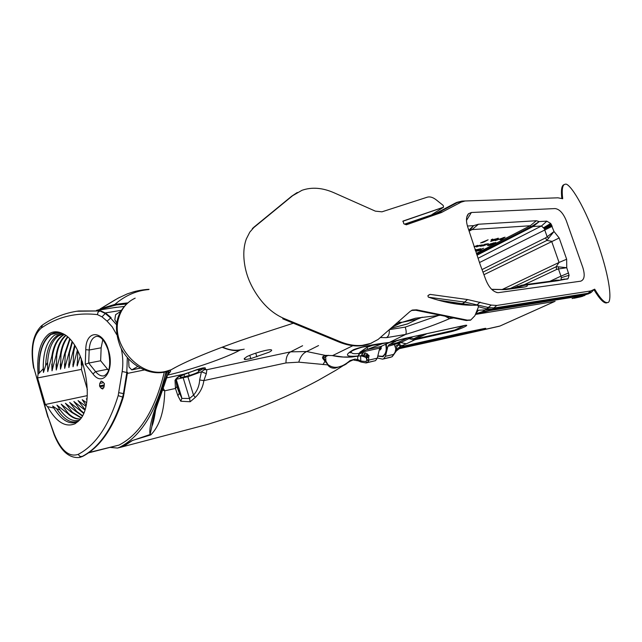 <?xml version="1.0" encoding="UTF-8"?>
<svg xmlns="http://www.w3.org/2000/svg" width="642" height="642" viewBox="0 0 642 642"><rect width="100%" height="100%" fill="white"/><g stroke="black" fill="none" stroke-linecap="round" stroke-linejoin="round"><path stroke-width="0.96" d="M428.326 297.11L427.861 295.737L430.076 294.381L467.545 299.549L491.274 305.078L496.715 305.456L590.833 290.93L594.685 289.173C600.23 298.418 604.419 302.888 607.244 302.599L607.557 302.518C611.601 303.473 611.738 282.488 596.795 240.373C581.427 198.683 568.17 182.408 565.297 184.238L564.639 184.358C562.344 185.337 561.702 190.136 562.705 198.739L557.954 197.816L465.081 200.986L461.125 202.142L441.086 212.662L406.362 224.788L403.81 223.809L403.064 221.049L443.574 207.181L443.189 205.416L436.295 199.903C432.973 197.319 429.963 196.412 427.251 197.198L381.95 211.82L375.353 211.146L334.129 192.817C322.525 187.697 311.803 186.862 301.965 190.313L292.656 195.666L253.791 227.573L249.794 232.147L246.335 238.944C243.783 245.982 243.166 254.104 244.49 263.324C245.701 272.056 248.582 280.49 253.125 288.611C261.342 303.128 271.534 313.039 283.692 318.344L339.963 341.592C347.852 344.81 355.291 346.062 362.281 345.348L370.546 343.454L378.13 339.433L410.118 311.41L412.445 310.038L416.634 309.821L467.256 320.133L470.827 319.957L474.903 315.703L478.378 307.117L478.258 305.961L477.303 305.151C462.417 305.801 446.094 303.12 428.326 297.11M594.685 289.173L594.035 289.847C599.492 298.867 603.616 303.233 606.409 302.936L607.557 302.518M402.783 221.289L443.253 207.358M440.34 315.246L415.406 318.239L402.012 322.324L398.056 322.075M395.624 343.229L398.2 342.395L399.846 342.924L387.904 346.303L389.06 344.682L395.624 343.229L394.469 344.842L395.865 348.895L395.207 351.583L397.679 349.609L395.953 349.553L395.865 348.895L397.944 344.826L400.728 342.531L406.282 343.831L401.611 345.789L404.58 345.91L458.324 333.84L485.761 328.311L433.559 341.119M346.808 363.597L344.513 365.025L335.236 368.131C332.034 368.476 329.515 367.393 327.677 364.889L298.771 362.16L285.955 362.939L203.859 380.594C202.968 387.086 200.103 392.711 195.256 397.454L190.184 401.748L180.763 401.226L177.906 395.753L175.459 388.466L175.017 380.321C176.67 377.512 179.511 375.506 183.548 374.302L202.206 368.083C205.312 367.481 206.146 367.81 204.71 369.046L200.986 368.644L198.266 370.185L197.8 369.327M377.825 355.949L382.48 356.326C385.93 354.103 386.974 350.075 385.601 344.248M377.335 357.979L382.568 359.151L383.699 358.766L385.465 356.294L386.348 352.683L383.033 356.743L377.785 356.125M379.278 349.946L380.361 349.882L381.412 346.239M246.448 356.888C252.386 353.622 268.821 348.959 271.229 349.842C272.232 350.139 271.566 350.901 269.231 352.137L250.805 358.629L244.843 359.632L244.177 358.942L246.448 356.888M351.222 351.375L351.206 352.137C351.752 353.718 354.488 354.103 359.432 353.293L359.945 352.233L367.047 347.298L374.575 344.618M204.71 369.046L206.844 369.728L290.609 351.848L306.691 351.535L325.398 355.403L332.628 355.58L343.277 357.024L351.88 356.936L358.035 355.981C345.621 357.104 344.144 355.002 353.598 349.673C363.5 345.741 382.455 343.165 388.643 342.531L362.401 347.121C346.792 351.76 350.363 353.461 350.404 352.715L351.639 351.094M467.432 226.024L473.603 225.647L478.434 224.243L536.391 220.736L539.248 221.594L546.735 221.129L550.667 223.456L554.022 231.513L559.182 237.981L566.653 259.232L566.742 267.714L569.093 275.257L568.05 278.708L557.4 280.787L526.649 284.96C528.045 285.81 527.226 286.509 524.193 287.046L505.928 289.558L491.772 289.446M555.073 208.57L471.38 212.502L468.532 213.714C466.1 216.442 465.835 220.864 467.737 226.971L480.288 264.905L485.721 279.535C488.875 287.496 492.984 291.885 498.048 292.696L580.657 281.188C584.445 279.84 585.175 275.298 582.848 267.562L566.332 220.776C563.251 213.208 559.495 209.132 555.073 208.57M63.333 333.984L58.695 335.774C52.195 340.388 48.503 349.288 47.604 362.473L45.662 365.619C46.184 350.741 50.076 340.701 57.323 335.525L62.707 333.639M61.407 333.021L54.706 335.036C46.914 340.862 43.086 352.097 43.231 368.757L39.226 373.058C38.4 353.967 42.388 341.071 51.191 334.386L59.81 332.428M59.513 332.339L54.939 332.492L50.694 334.289C41.987 341.054 38.127 354.007 39.13 373.154L38.071 374.182C36.586 354.432 40.189 341.022 48.88 333.952C52.901 331.296 57.331 331.103 62.186 333.375C84.23 341.921 96.348 404.548 79.046 420.566L75.17 423.68C65.508 427.805 56.279 422.131 47.508 406.643L53.824 408.007C61.608 420.526 69.601 425.116 77.81 421.794M202.374 369.182L198.932 371.036C199.028 371.967 195.818 373.467 189.294 375.53L180.835 377.568L180.121 377.119L181.373 375.803L187.689 372.946M389.55 329.587L405.246 327.115L438.614 315.447M390.938 328.359L407.493 323.945L390.938 328.359M128.577 359.006L129.002 366.983L131.77 369.88L137.645 366.566M120.327 311.627L115.592 314.692L114.814 319.804L116.611 322.814M130.639 300.713C116.178 311.579 112.799 327.043 120.503 347.081C128.753 364.64 148.39 375.578 164.504 372.111L169.873 370.458L175.491 367.36M282.713 318.809L338.984 342.025C350.059 346.471 360.066 347.153 369.022 344.072L371.798 342.964M254.128 227.156L252.362 228.52L254.128 227.156M297.286 192.48L291.725 196.171L253.582 227.453M416.634 309.821L415.703 310.238L466.333 320.527L470.642 320.037M415.703 310.238L411.466 310.471M430.076 294.381L428.543 295.135M222.581 347.033C228.608 349.914 234.515 350.845 240.309 349.818L242.275 349.497M177.007 386.428L175.459 388.466L164.737 390.817C164.344 411.161 159.689 425.863 150.758 434.923L132.597 440.42L123.721 446.254L120.704 447.265M122.975 446.431L131.803 440.749L150.092 434.506C148.904 429.313 151.592 417.765 158.141 399.886L159.681 398.329M482.343 245.822L480.513 246.311L485.039 244.209L488.514 243.743L483.145 245.918L482.238 245.509L482.383 245.934M475.192 250.003L480.722 248.703L475.425 250.685M475.064 249.618L475.858 249.489L475.176 249.955M492.302 240.814L494.549 240.293L490.632 241.304L493.658 239.53L498.497 238.246L492.302 240.814M476.99 246.897L476.212 246.793L478.37 246.279L478.563 245.629L482.343 244.867L476.87 246.552M474.061 246.688L477.672 245.372L474.165 247.01M483.875 242.082L480.633 242.917L488.113 239.795L483.875 242.082M505.069 237.171L501.274 239.683L500.078 239.867L502.814 238.054L495.167 240.638L505.069 237.171M492.831 239.265L491.17 239.707L492.759 239.057M481.083 250.171L476.244 251.263L483.546 248.253L479.662 250.404L481.083 250.171M495.873 242.491L489.718 245.348L487.511 245.589L490.239 243.912L495.873 242.491M198.932 371.036L198.266 370.185M187.633 372.978L186.493 373.66M176.686 379.189L187.881 376.718L201.419 371.782L204.397 369.672L204.06 369.206M199.646 379.984L201.419 371.782L206.339 373.644L203.859 380.594L199.646 379.984C199.341 385.682 197.303 390.737 193.531 395.159L189.494 398.473L183.243 378.042M177.08 386.693L181.838 398.417L189.494 398.473M82.505 456.47C100.192 447.338 113.819 427.484 123.384 396.908L122.67 397.061C113.112 427.644 99.494 447.506 81.815 456.639L79.696 457.441L82.505 456.47L79.897 456.422L78.18 454.367C95.514 445.323 108.843 425.75 118.176 395.641L122.173 371.509C123.256 364.359 122.967 356.751 121.298 348.686M389.365 342.595L380.875 346.495L379.719 348.125L360.499 352.402L359.897 353.485L359.432 353.293L358.035 355.981L359.897 353.485L363.099 352.891L365.635 352.956L369.086 355.62L366.253 356.679L368.62 357.546L368.749 360.772L367.208 362.578L375.53 360.652L377.287 358.172L379.719 348.125M328.407 355.275L325.638 356.631L325.919 361.173L327.934 364.576C334.113 369.278 341.48 367.946 350.034 360.579L355.082 359.071L358.75 359.929L360.411 361.005L365.788 361.526L367.208 362.578L366.076 362.963L375.53 360.652M396.475 340.87L389.06 344.682M386.291 343.911L386.861 350.588L387.904 346.303M120.768 447.249L207.767 424.346L249.329 411.337C273.323 402.502 296.379 392.118 318.512 380.2L335.951 370.225L349.866 361.382M452.016 317.613L449.617 318.617C436.624 324.322 421.954 329.595 405.624 334.434L386.46 337.644C388.691 336.207 389.606 333.623 389.204 329.892M78.404 421.224C71.005 423.768 63.767 419.627 56.697 408.802L60.147 409.989C66.447 418.52 72.835 421.946 79.303 420.277M80.394 418.929C76.246 419.114 72.153 417.204 68.108 413.207L61.207 404.195L71.719 412.413L72.369 412.268L65.444 403.288L75.965 411.482L76.607 411.337L69.665 402.39L80.186 410.551L80.828 410.415L73.87 401.491L84.391 409.628L84.945 409.508M80.33 419.017C76.005 419.443 71.719 417.557 67.458 413.352L68.108 413.207M65.572 335.437C60.741 339.409 57.595 346.046 56.119 355.331L52.018 370.819L52.492 355.997C54.297 344.995 58.237 337.853 64.304 334.57M81.261 417.677L72.369 412.268M47.604 362.473L47.749 371.646L51.841 356.117C53.711 344.786 57.804 337.564 64.128 334.458M81.093 417.926L71.719 412.413M67.466 336.962C63.903 341.199 61.536 347.065 60.372 354.553L56.263 370.001L56.769 355.211C58.189 346.215 61.215 339.682 65.837 335.638M82.457 415.615L76.607 411.337M82.264 415.968L75.965 411.482M69.641 339.048L64.609 353.774L60.492 369.182L61.014 354.432C62.138 347.21 64.393 341.48 67.787 337.243M83.733 412.878L80.828 410.415M83.54 413.344L80.186 410.551M72.008 341.777L64.698 368.372L65.251 353.654L69.986 339.417M74.592 345.332L68.887 367.569L69.456 352.875L72.394 342.258M77.417 350.075L73.052 366.767L73.645 352.105L75.002 345.958M80.266 356.005L77.192 365.964L77.875 350.941M183.997 374.599L184.703 376.894M180.474 376.364L180.835 377.568M244.201 349.176L240.293 349.97C235.75 351.31 229.675 350.396 222.076 347.226M589.958 293.177L586.836 294.317L492.438 309.219L486.692 308.898L478.442 306.732M82.489 361.831L81.406 369.391L87.408 389.71M148.711 289.558C136.457 290.585 125.174 295.537 114.854 304.396L127.557 302.896M170.603 370.057L170.507 371.558L167.538 375.121M99.55 385.882L101.227 388.33L102.728 388.996L104.1 386.677L104.389 383.635L102.648 381.765L101.155 381.115L99.775 383.443L99.55 385.882L104.269 384.903M47.508 406.643L45.301 404.508L37.581 377.945L38.071 374.182M127.309 357.578L126.811 372.488L127.525 372.344L123.384 396.908M78.38 310.993L99.975 310.937L76.711 311.25M100.698 310.816L106.01 313.368L105.288 313.481L110.392 317.79L116.387 324.547M116.651 334.554L112.214 326.85L107.078 321.152L111.106 317.67L106.01 313.368M88.452 452.891L119.019 445.091C139.932 434.321 155.027 410.013 164.304 372.151M123.866 306.499L113.987 307.654M165.989 371.766C156.648 411.049 141.208 436.207 119.661 447.257L117.502 448.06L110.52 447.45M96.444 310.407L116.507 304.902L126.209 304.067M126.45 303.851L118.256 304.621M158.141 399.886L165.933 377.055L167 371.477M149.072 289.333C148.013 289.261 139.202 290.048 132.846 292.054L127.276 293.884L118.04 298.201L100.096 308.995M102.078 308.304L114.854 304.396L113.048 305.472M514.699 287.825L518.014 286.155M560.883 279.856L561.357 277.657L560.972 276.132L549.825 281.324M568.587 272.97L560.972 276.132L558.46 268.958L556.622 269.455L556.116 266.767L559.054 262.45L502.132 289.534M566.653 259.232L559.054 262.45L551.622 241.264L546.888 240.429L545.572 237.901L547.161 236.729L548.509 238.302L554.022 231.513L547.161 236.729L544.255 228.592L541.471 225.992L546.88 221.185M478.025 258.285L541.471 225.992L530.581 226.69L530.236 225.751L536.391 220.736M476.364 253.413L530.236 225.751L472.063 229.595L468.989 230.614L470.024 230.125L473.603 225.647L468.845 230.205M477.078 310.319L491.764 309.572L494.356 307.975L588.61 293.193L591.731 291.941L590.961 292.583M472.608 305.239L437.996 300.119M593.898 289.719L591.643 292.014L588.08 294.028M572.11 298.562L584.621 295.553M250.805 358.629L249.778 355.355M244.843 359.632L244.401 358.228M176.365 379.903L181.686 397.326M40.285 387.254L42.589 395.167M37.581 377.945L81.406 369.391M82.489 361.823L81.317 365.17L81.197 358.292M45.662 365.619L43.455 372.472L43.231 368.757M45.301 404.508L87.296 395.616M53.824 408.007L52.652 406.025L56.697 408.802M60.147 409.989L56.937 405.11L67.458 413.352M84.969 409.427L78.043 400.6L85.827 406.234M86.06 405.19L82.2 399.709L86.534 402.646M86.935 399.805L86.341 398.826L86.999 399.244M77.192 365.964L77.088 364.199M73.052 366.767L72.907 364.03M68.887 367.569L68.71 363.934M64.698 368.372L64.505 363.886M60.492 369.182L60.284 363.894M56.263 370.001L56.047 363.934M52.018 370.819L51.801 364.022M47.749 371.646L47.532 364.158M43.455 372.472L43.255 364.03M39.138 373.299L39.01 362.979M81.317 365.17L81.269 364.439M386.861 350.588L386.348 352.683M383.699 358.766L391.821 356.888L394.019 354.143M380.04 347.306L381.541 346.977M400.76 347.483L463.147 333.383C478.948 330.173 486.179 328.519 484.822 328.415L458.195 333.888L463.147 333.383L462.681 334.289M353.782 360.058L356.591 360.595L357.562 359.552L357.907 356.254M325.414 355.411L323.472 356.438L323.769 358.019L323.078 358.838C321.843 357.361 322.613 356.214 325.398 355.403L324.395 355.756M325.759 355.411L325.638 356.631L323.769 358.019L325.919 361.173L325.406 361.775L323.078 358.838M357.658 356.792L357.931 356.246M162.667 390.111L164.737 390.817L163.237 388.394M150.429 434.345L150.758 434.923L150.092 434.506L151.889 426.376C152.403 420.277 154.874 411.233 159.32 399.244L164.392 384.67M102.784 339.69L101.147 347.803L100.642 360.772L108.602 370.45M100.642 360.772L88.708 363.067L85.258 364.295L85.771 349.673C85.843 329.715 102.776 329.474 108.434 350.05C114.966 370.145 103.081 387.76 92.954 373.901L85.258 364.295M104.173 385.93L99.831 386.837M478.306 245.774L478.451 246.191M479.67 245.276L479.526 246.111M479.325 245.509L478.146 245.974M482.415 242.082L482.591 242.612M503.392 237.548L502.782 237.949M501.097 239.193L501.274 239.683M491.989 240.517L491.587 240.606M491.17 240.79L491.347 241.288M497.646 238.27L497.855 238.856M494.38 239.241L494.115 240.06M475.955 249.874L475.289 250.292M475.345 250.436L476.051 250.171M487.719 243.759L487.832 244.401M487.623 243.808L486.965 244.112M483.338 245.252L483.145 245.918M482.944 245.324L482.543 245.372M486.66 244.586L483.426 245.493L486.66 244.586M493.626 242.853L491.066 244.016L493.674 243.157M488.843 244.859L488.377 244.939M489.076 244.666L488.939 245.124L489.565 245.059L490.994 244.401L490.263 243.896M490.994 244.401L489.164 244.923M170.507 371.558L168.292 372.689L167.739 374.31M478.154 313.673L489.79 310.592L482.391 311.659L488.787 307.598L494.356 307.975M446.23 337.379L445.765 338.286L499.957 326.032L555.033 301.323M475.65 313.858L482.391 311.659M475.762 313.585L478.459 310.214M580.617 296.837L582.872 296.203L580.617 296.837M437.21 212.671L439.425 212.061L437.683 212.815L441.086 212.662M462.088 201.106L457.746 202.334L461.125 202.142M428.696 297.238L465.065 302.141L488.787 307.598M404.564 224.146L437.683 212.815L404.829 224.259M436.263 213.08L437.796 212.775M437.346 212.606L455.499 202.984L457.746 202.334L439.425 212.061M455.651 202.896L457.874 202.262M496.715 305.456L492.438 309.219M588.61 293.193L584.525 295.368L489.79 310.592L491.764 309.572M591.643 292.014L590.303 292.977M580.36 296.901L574.173 298.233M398.842 343.992L401.611 345.789L395.953 349.553L396.066 348.582L397.029 348.871M397.679 349.609L404.452 345.95C397.799 348.437 400.078 348.357 397.534 350.018L397.679 349.609M365.788 361.526L366.927 360.186L366.759 358.043M204.397 369.672L206.844 369.728L206.339 373.644M318.552 345.565L306.691 351.535C302.936 353.252 300.296 356.8 298.771 362.16M327.934 364.576L325.406 361.775M393.329 355.195L393.779 354.777M404.316 345.966L458.324 333.84M397.358 350.179L396.66 350.684L396.933 350.147M385.465 356.294L393.618 354.424L395.312 351.848M396.515 350.773L392.19 356.679M350.034 360.579L349.986 361.294L355.082 359.071M358.75 359.929L358.244 360.844L356.735 360.595M360.587 355.772L360.82 361.984L366.076 362.963M366.052 357.514L366.927 360.186L368.749 360.772M366.959 359.729L368.941 360.082L377.287 358.172M363.637 356.454L360.234 355.828L364.407 356.438L363.565 355.106L361.366 355.355L363.099 352.891M367.184 356.848L366.221 357.538L363.147 356.43M366.542 357.53L368.62 357.546L369.086 355.62L366.381 355.066L366.253 356.679L364.407 356.438M454.993 303.16L455.948 303.955M450.186 302.984L451.133 303.16M451.47 303.225L453.661 302.944L460.499 304.533M387.543 342.796L389.229 342.499L405.624 334.434C406.482 333.294 406.362 330.855 405.246 327.115M190.546 372.031L190.722 372.015C198.049 368.981 199.493 368.805 201.853 368.211L202.784 367.97M183.893 374.182L166.711 377.881M176.839 377.873L176.47 379.502L175.017 380.321M190.714 372.023L183.7 374.294C179.736 375.731 177.32 377.464 176.47 379.502C175.86 380.032 176.044 382.528 177.031 387.006L179.359 393.225L177.906 395.753M176.245 382.961L179.359 393.225L181.726 397.486M181.838 398.417L180.763 401.226M189.591 398.738L190.184 401.748M195.256 397.454L193.531 395.159L187.881 376.718M501.635 289.606L505.928 289.558M519.595 287.151L524.193 287.046M515.438 287.72L517.556 286.653L526.649 284.96L523.246 284.912L554.198 280.731L557.4 280.787M522.259 285.032L517.556 286.653M552.497 280.963L559.744 280.137L555.555 280.209M563.925 279.093L567.207 279.101M558.46 268.958L566.742 267.714L558.508 266.839L558.46 268.958M510.43 288.41L556.116 266.767L558.508 266.839M483.161 272.056L546.888 240.429L548.509 238.302M532.964 226.594L539.248 221.594L531.841 226.281L532.964 226.594M476.669 254.328L531.841 226.281M469.166 231.136L472.063 229.595L478.434 224.243M470.121 230.117L469.719 230.301M162.891 386.203L164.127 385.537L167.377 375.722M54.08 434.498L48.134 416.987L54.297 434.217C61.191 450.644 69.151 457.361 78.18 454.367M47.901 417.188L33.906 367.986L48.134 416.987M334.586 356.037L335.132 356.045M325.598 355.371L332.628 355.58L352.827 345.709M400.464 346.311L397.944 344.826L395.095 346.455M415.518 338.952L415.045 339.722L413.432 339.931L409.131 338.559L400.728 342.531L398.867 342.09L407.269 338.117L400.359 339.634M450.499 331.184L449.914 331.962C458.853 330.06 473.162 323.488 463.556 325.654L404.982 338.406L389.229 342.499L396.146 340.974M367.449 353.862L366.381 355.066L363.565 355.106L365.635 352.956M383.451 343.253L359.945 352.233M411.065 337.82L409.981 339.072M413.978 338.864L413.432 339.931M114.693 300.111L114.027 300.504M114.677 300.119L119.661 297.35M380.875 346.495L367.553 349.449L367.047 347.298M391.026 328.279L407.606 323.873L417.436 319.13L402.012 322.324L392.519 326.963M563.828 184.744C561.598 185.682 560.923 190.249 561.814 198.442M464.471 325.502L454.881 330.028L415.88 338.88L414.331 338.944L409.724 337.387M464.495 325.606L463.837 325.622M397.101 342.812L397.438 343.574M108.201 350.235C104.726 340.685 100.818 336.063 96.493 336.36C92.119 337.507 89.687 342.058 89.182 350.01L88.708 363.067L95.602 371.63C98.306 374.912 101.051 376.324 103.852 375.875C109.654 373.259 111.122 364.776 108.257 350.436M85.771 349.673L89.182 350.01L101.147 347.803M379.486 349.096L381.348 348.678M256.888 356.816L255.733 353.148M466.477 220.447L471.38 212.502M135.173 298.153C126.867 302.045 121.362 308.722 118.666 318.175C110.28 344.818 140.253 378.162 165.813 371.381L171.181 369.736L176.59 366.783M291.725 196.171L292.656 195.666M338.984 342.025L339.963 341.592M132.156 369.736L140.269 368.099M122.959 446.439L119.661 447.257M188.435 372.713L189.294 375.53M449.914 331.962L415.045 339.722L406.282 343.831M554.688 301.475L475.417 314.428M453.685 317.95L449.617 318.617L445.091 316.209M395.255 341.745L395.111 341.311M386.46 337.644L380.537 337.54M500.262 325.887L555.097 301.307M51.841 356.117L52.492 355.997M56.119 355.331L56.769 355.211M60.372 354.553L61.014 354.432M64.609 353.774L65.251 353.654M68.822 352.996L69.456 352.875M73.011 352.225L73.645 352.105M77.176 351.455L77.81 351.343M302.607 345.725L290.609 351.848C287.512 353.71 285.963 357.409 285.955 362.939M167.498 375.265L167.939 375.024C192.544 369.439 226.128 357.819 240.293 349.97M107.078 321.152L101.99 316.827L97.391 314.604C76.221 312.277 57.507 316.779 41.248 328.102C33.095 335.429 30.647 348.726 33.906 367.986M144.281 369.985L127.349 373.427M119.019 445.091L89.029 452.49M121.065 310.359L105.44 312.911M556.622 269.455L524.081 284.799M559.182 237.981L484.052 274.648M545.572 237.901L482.27 269.471M552.192 226.305L479.486 262.546M532.78 226.682L476.982 255.235M443.991 301.66L453.661 302.944M465.065 302.141L460.763 304.565M390.689 357.273L382.568 359.151M452.177 335.22L451.631 336.906M350.893 351.623L351.455 351.535M398.2 342.395L398.867 342.09M122.173 371.509L126.811 372.488L123.449 393.626L124.155 393.474M107.551 369.262L95.602 371.63L92.954 373.901M103.49 382.672L99.775 383.443M103.868 387.784L101.227 388.33M488.57 244.907L488.779 245.493M490.592 243.84L490.793 244.433M437.041 212.767L442.747 211.932M462.425 201.082L465.522 200.954M586.836 294.317L590.833 290.93M486.54 308.858L491.274 305.078M476.701 305.175L480.08 302.093M462.922 303.441L467.545 299.549M477.56 304.637L476.918 305.167M325.494 360.435L322.998 364.592M562.023 279.463L567.359 279.061M560.699 279.976L561.413 279.671M561.838 279.511L567.721 278.909M560.964 279.824L568.05 278.708M561.357 277.657L569.093 275.257M544.44 229.001L551.839 225.454M544.255 228.592L551.542 224.844M544.007 228.143L551.157 224.154M543.694 227.669L550.667 223.456M168.629 370.94L166.8 372.368M165.933 377.055L167.153 376.477L168.517 370.988M118.842 392.663L123.449 393.626L122.67 397.061L118.176 395.641M97.391 314.604L98.033 312.197L99.975 310.937L105.288 313.481L101.99 316.827M79.696 457.441C69.2 458.548 60.709 451.021 54.209 434.843L54.297 434.217M77.674 311.105C64.85 313.023 53.134 317.646 42.524 324.98L41.248 328.102M334.859 356.093L336.44 356.286M332.452 355.628L332.973 355.636M410.182 337.548L409.131 338.559L407.59 337.853M427.845 333.431L427.355 333.519M414.836 338.992L414.371 339.851M428.399 333.342L427.893 333.423M417.083 338.591L416.498 339.377M113.811 305.335L115.704 304.252M407.606 323.873L417.34 319.154M394.477 325.237L400.319 322.38M466.333 320.527L467.256 320.133M454.881 330.028L464.367 325.518M415.88 338.88L427.179 333.583M413.665 338.759L422.596 334.562M431.825 214.653L443.445 207.262M440.364 315.246L415.406 318.239M468.532 213.714L466.79 217.004M293.362 323.207L250.107 337.275C221.723 346.84 188.884 359.504 171.165 369.736L169.873 370.458M369.022 344.072L369.985 343.655M140.365 368.147L131.77 369.88M499.34 326.232L434.698 340.862M116.547 307.245L96.765 310.431M120.8 447.241L117.502 448.06M118.272 304.621L116.507 304.902M515.606 287.223L514.178 287.897M470.129 230.117L469.021 230.711M498.048 292.696L496.338 292.391M155.677 409.556C154.473 417.798 153.213 423.407 151.889 426.368M168.758 370.899L168.284 372.697M456.735 202.399L461.863 201.123L465.081 200.986M399.051 348.71L433.623 341.111M358.284 360.852L360.595 361.847M454.624 303.321L452.498 303.233M186.918 373.483L187.945 372.866M491.62 289.301L502.678 289.518L519.932 287.11M552.369 280.979L556.502 280.089M33.657 368.123C30.094 348.357 32.822 334.137 41.842 325.462M360.234 355.828L352.057 356.96C351.07 357.121 343.358 357.522 336.175 356.334M334.578 356.037L332.725 355.692M427.564 333.511L404.805 338.462L394.316 341.512M428.118 333.415L427.628 333.503M428.182 333.407L465.201 325.358M114.083 300.464L100.016 309.019M389.164 342.643L388.217 342.756M417.436 319.13L422.348 317.196M469.912 320.35L470.827 319.957M412.445 310.038L411.506 310.455"/></g></svg>
